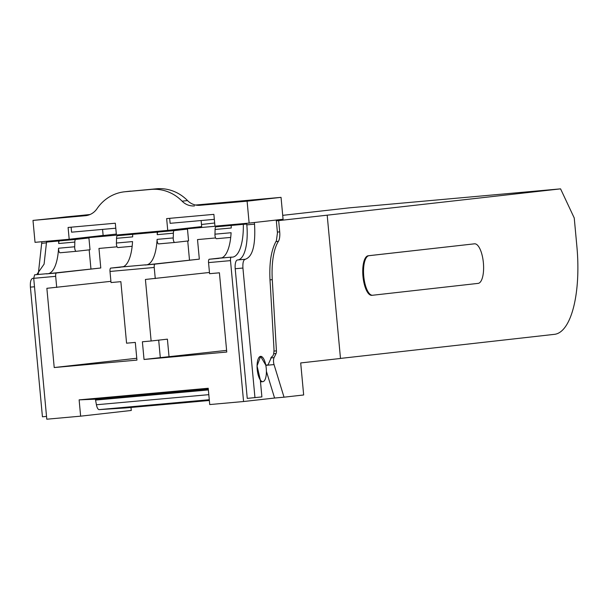 <?xml version="1.0" encoding="UTF-8"?>
<svg xmlns="http://www.w3.org/2000/svg" width="608" height="608" viewBox="0 0 608 608"><rect width="100%" height="100%" fill="white"/><g stroke="black" fill="none" stroke-linecap="round" stroke-linejoin="round"><path stroke-width="0.91" d="M245.123 259.274L237.538 259.958A8.466 3.032 84.9 0 0 237.477 259.966A8.466 3.032 84.9 0 0 235.212 268.736L247.243 398.384L261.888 396.91L260.315 379.962L257.07 365.932L260.596 356.356A12.692 4.552 84.9 0 0 257.214 369.504A12.692 4.552 84.9 0 0 262.876 381.642A12.692 4.552 84.9 0 0 266.258 368.486A12.692 4.552 84.9 0 0 260.604 356.356L265.78 365.134L268.044 364.876L271.677 356.805C273.334 356.22 274.102 353.575 273.972 348.863L270.324 285.106C268.782 265.149 270.803 250.382 276.374 240.821L277.453 232.91L276.336 220.864L327.195 215.179L340.488 358.469L300.694 362.946L303.666 394.972L284.027 397.184L274.041 364.595A5.077 1.816 84.9 0 1 274.064 357.61L276.07 353.529A3.39 1.216 84.9 0 0 276.427 350.869L272.278 279.657A45.714 16.378 84.9 0 1 278.411 241.33A10.161 3.64 84.9 0 0 279.703 231.853L278.662 220.643M282.712 215.346L349.623 207.822L560.576 188.86L327.195 215.179M214.677 223.007L201.491 224.489M116.333 234.072L71.82 239.028M71.812 238.967L72.428 239.172L71.835 239.225M71.835 239.24L49.947 241.703L49.886 240.996M36.754 274.611L44.088 264.138L46.535 242.083L49.947 241.703M46.535 242.083L58.657 240.996A38.942 13.954 -95.1 0 1 58.68 243.519A3.39 1.216 84.9 0 1 59.614 240.89L58.657 240.996M88.928 237.956L75.749 239.438A3.39 1.216 84.9 0 0 74.814 242.068A38.942 13.954 -95.1 0 1 74.685 246.78A3.39 1.216 84.9 0 0 76.22 251.309L90.022 249.759L88.928 237.956L72.793 239.408L88.076 238.032M117.466 235.691L132.65 234.346A38.942 13.954 84.9 0 1 132.673 236.869L116.531 238.313A3.39 1.216 -95.1 0 1 117.466 235.691L162.04 231.04L88.046 237.69M132.65 234.346L157.206 232.142A38.942 13.954 -95.1 0 1 157.229 234.658A3.39 1.216 84.9 0 1 158.164 232.036L157.206 232.142M187.477 229.102L174.298 230.584A3.39 1.216 -95.1 0 0 173.364 233.206A38.942 13.954 -95.1 0 1 173.234 237.926A3.39 1.216 84.9 0 0 174.77 242.455A3.39 1.216 84.9 0 0 174.785 242.455L188.571 240.897L187.477 229.102L171.342 230.554L186.626 229.178M246.681 223.432L186.595 228.836M246.711 223.744L216.015 226.837L246.734 224.018L246.673 223.311M266.41 371.351L274.58 398.035L243.572 401.523L230.5 260.627A3.39 1.216 84.9 0 1 231.405 257.116A3.39 1.216 84.9 0 1 231.496 257.123A38.942 13.954 84.9 0 0 232.507 257.131A38.942 13.954 84.9 0 0 243.322 224.405M238.062 259.912A33.858 12.13 84.9 0 0 246.818 224.861L246.734 224.018M340.48 358.416L554.572 334.324A84.649 30.332 84.9 0 0 576.901 246.643L574.241 217.983L560.576 188.86M368.995 255.694L474.476 243.823A19.866 7.114 -95.1 0 1 474.536 243.816A19.866 7.114 -95.1 0 1 483.39 262.884A19.866 7.114 -95.1 0 1 478.146 283.381L372.666 295.245A19.866 7.114 -95.1 0 1 372.605 295.252A19.866 7.114 -95.1 0 1 363.751 276.184A19.866 7.114 -95.1 0 1 368.995 255.694L368.205 255.763A19.866 7.114 84.9 0 0 362.961 276.26A19.866 7.114 84.9 0 0 371.822 295.328A19.866 7.114 84.9 0 0 371.876 295.321L372.552 295.26M368.205 255.763L474.476 243.823M209.35 400.482L125.575 407.938L99.195 409.617A6.772 2.424 84.9 0 1 96.421 404.761L95.562 400.079A1.695 0.608 84.9 0 0 95.266 399.19L79.124 399.866L80.636 416.161L46.786 419.208L33.714 278.312L34.618 274.801L46.74 273.714A3.39 1.216 -95.1 0 1 46.831 273.714A38.942 13.954 -95.1 0 0 47.842 273.722A38.942 13.954 -95.1 0 0 47.948 273.714L46.406 273.889A3.39 1.216 -95.1 0 1 46.74 273.714M74.685 246.78L58.55 248.231A38.942 13.954 -95.1 0 1 47.948 273.714L100.776 267.991L98.967 248.436L117.078 246.81M76.22 251.309A3.39 1.216 84.9 0 0 76.228 251.309L60.093 252.761A3.39 1.216 84.9 0 0 60.093 252.761L76.22 251.309M89.171 249.85L90.942 268.873M58.55 248.231A3.39 1.216 84.9 0 0 60.086 252.761M122.862 266.874A38.942 13.954 84.9 0 0 132.536 241.581L116.402 243.033A3.39 1.216 -95.1 0 0 117.937 247.562A3.39 1.216 -95.1 0 1 117.937 247.562L132.156 246.286L117.937 247.562M116.531 238.313A38.942 13.954 -95.1 0 1 116.402 243.033M173.234 237.926L157.1 239.377A38.942 13.954 -95.1 0 1 146.498 264.86A38.942 13.954 -95.1 0 1 146.391 264.868A38.942 13.954 -95.1 0 1 145.38 264.86A3.39 1.216 84.9 0 0 145.289 264.86A3.39 1.216 84.9 0 0 144.955 265.035L199.333 259.137L197.516 239.582L215.627 237.956M187.728 240.996L189.491 260.019M157.1 239.377A3.39 1.216 84.9 0 0 158.635 243.907A3.39 1.216 84.9 0 0 158.642 243.899L174.762 242.455L158.635 243.907M221.411 258.02A38.942 13.954 84.9 0 0 231.093 232.727L214.951 234.179A3.39 1.216 -95.1 0 0 216.494 238.701A3.39 1.216 -95.1 0 1 216.494 238.701L230.706 237.424L216.494 238.701M231.2 225.492A38.942 13.954 84.9 0 1 231.222 228.008L215.088 229.459A38.942 13.954 -95.1 0 1 214.951 234.179M215.088 229.459A3.39 1.216 -95.1 0 1 216.015 226.837M158.688 340.138L160.307 357.641L144.035 359.472L226.761 352.04L219.412 272.81L209.57 273.691L208.544 262.603A3.39 1.216 -95.1 0 1 209.106 259.266L218.948 258.385A3.39 1.216 -95.1 0 1 219.283 258.21A3.39 1.216 -95.1 0 1 219.374 258.21L231.321 257.138M79.124 399.866L208.217 388.261L209.73 404.563L243.572 401.523M144.035 359.472L142.386 341.772L151.126 340.989L145.418 279.46L209.456 272.475M136.777 358.256L54.218 367.544L136.944 360.111L135.303 342.41L126.57 343.193L120.863 281.664L111.021 282.553L109.995 271.457L154.227 267.482L155.26 278.57M54.218 367.544L46.869 288.314L110.907 281.329M33.714 278.312L55.678 276.336L56.711 287.432M274.58 398.035L284.027 397.184M254.957 397.693L242.926 268.037C242.638 262.785 243.405 259.859 245.252 259.266L245.503 259.251M237.477 259.966L245.252 259.266C252.609 256.888 255.702 245.184 254.532 224.17L254.372 222.498M80.636 416.161L131.282 410.468L131.001 407.451M55.678 276.336A3.39 1.216 -95.1 0 1 56.248 273.007L46.406 273.889M41.853 241.718L38.304 273.866M33.706 278.221L33.25 278.312M32.718 278.365L33.714 278.274L32.718 278.365C30.879 278.966 30.104 281.892 30.4 287.136L42.431 416.792L46.527 416.419M100.776 267.991L56.248 273.007M123.401 266.676L110.557 268.12A3.39 1.216 84.9 0 0 109.995 271.457M110.557 268.12L120.399 267.239A3.39 1.216 -95.1 0 1 120.734 267.064A3.39 1.216 -95.1 0 1 120.825 267.064L145.206 264.875M154.227 267.482A3.39 1.216 -95.1 0 1 154.797 264.146L144.955 265.035M199.333 259.137L154.797 264.146M221.95 257.822L209.106 259.266M276.336 220.864L276.26 220.035M160.307 357.641L226.609 350.383M169.047 356.858L167.405 339.158L151.126 340.989M95.076 398.856L208.255 388.679M151.096 189.407L125.24 191.725A42.324 39.512 -96.4 0 0 124.412 191.809A42.324 39.512 -96.4 0 0 97.12 208.536A17.533 16.37 -96.4 0 1 85.667 215.68A17.533 16.37 -96.4 0 1 85.584 215.688L32.992 220.415L35.028 242.334L69.19 239.263L68.096 227.46L115.322 223.22L116.417 235.015L167.74 230.402L166.645 218.606L213.872 214.358L214.966 226.161L249.128 223.09L247.099 201.172L199.933 205.291A17.024 15.892 -96.4 0 1 187.53 200.579A42.264 39.452 -96.4 0 0 156.522 188.792L151.096 189.407A42.264 39.452 -96.4 0 1 182.104 201.187A17.024 15.892 -96.4 0 0 194.507 205.899M195.601 205.033L281.04 197.357L283.077 219.268L249.128 223.09M102.57 229.391L103.132 235.44L69.19 239.263M90.03 214.518L32.992 220.415M201.126 220.537L201.681 226.586L167.74 230.402M214.335 219.351L170.126 223.318L169.662 218.333M281.04 197.357L247.099 201.172M66.432 217.284L66.394 216.851L52.014 218.492L87.263 215.414M66.394 216.851L89.817 214.609M253.498 200.26L195.852 205.086M253.46 199.903L264.29 199.021L249.911 200.663L199.857 205.299M125.24 191.725L156.522 188.792M130.667 191.117A42.324 39.512 -96.4 0 0 129.838 191.201L124.412 191.809M71.113 227.187L71.577 232.18L115.786 228.205M75.749 239.438L59.614 240.89M158.164 232.036L174.298 230.584M277.377 232.058L279.703 231.853M74.814 242.068L58.68 243.519M46.656 273.729L34.709 274.801M173.364 233.206L157.229 234.658M230.5 260.627L208.544 262.603M265.818 365.332L274.041 364.595M270.697 357.914L274.064 357.61M273.661 353.75L276.07 353.529M273.988 351.09L276.427 350.869M269.944 279.862L272.278 279.657M275.91 241.558L278.411 241.33M242.926 268.037L235.212 268.736M254.532 224.17L246.818 224.861M41.998 243.268L46.55 242.858M30.4 287.136L34.504 286.771M99.195 409.617L209.281 399.722M96.421 404.761L208.81 394.66M95.562 400.079L208.369 389.941M95.266 399.19L208.286 389.036M187.53 200.579L182.104 201.187M88.198 215.179L88.16 214.761M231.405 257.116L219.283 258.21M372.605 295.252L371.822 295.328M474.536 243.816L473.746 243.892M145.289 264.86L120.734 267.064M260.498 381.854L262.876 381.642"/></g></svg>

